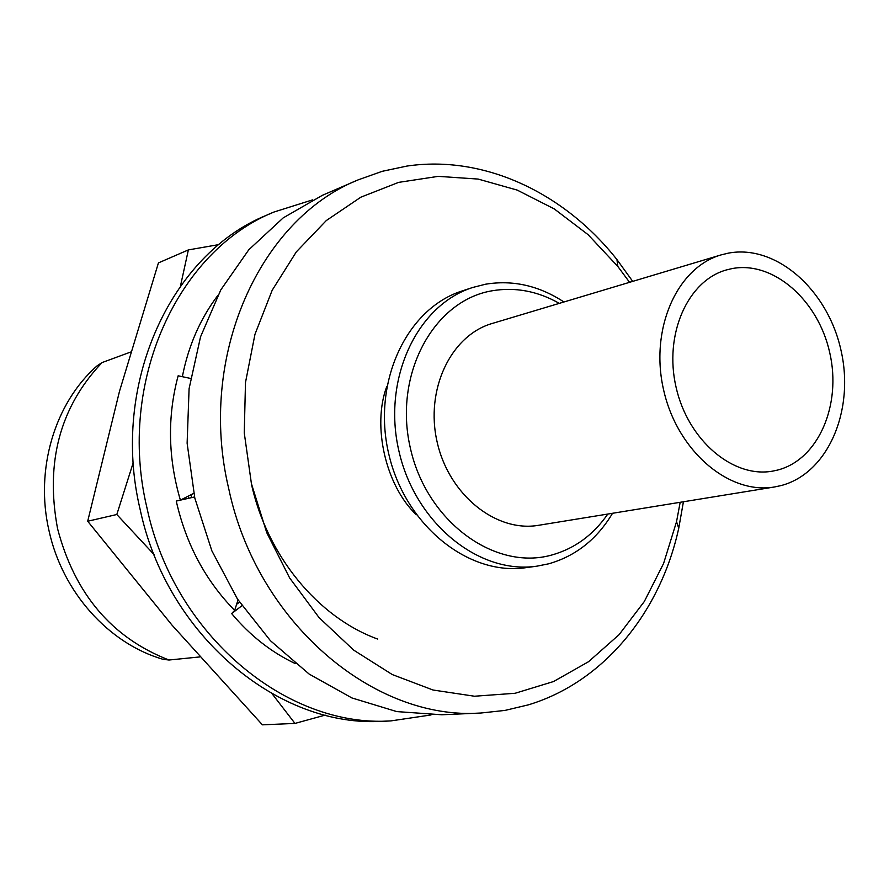 <?xml version="1.0" encoding="UTF-8"?>
<svg xmlns="http://www.w3.org/2000/svg" width="889" height="889" viewBox="0 0 889 889"><rect width="100%" height="100%" fill="white"/><g stroke="black" fill="none" stroke-linecap="round" stroke-linejoin="round"><path stroke-width="1.33" d="M431.009 714.956L390.916 720.901L383.07 721.235C278.957 728.413 166.699 635.613 140.084 509.208C110.28 384.615 170.688 253.954 266.678 215.182L273.879 212.06L312.55 199.881M390.916 720.901C286.447 728.124 173.688 634.768 146.907 507.63C116.937 382.303 177.556 250.942 273.879 212.06M190.568 378.447L178.144 375.791C167.254 416.508 167.999 457.957 180.389 500.14L193.758 493.351M194.547 496.951L176.255 501.074C186.023 544.146 205.492 580.584 234.663 610.399L238.041 599.919M241.941 605.698L231.662 613.588L234.663 610.399M295.237 663.572C271.245 652.215 250.053 635.557 231.662 613.588M182.345 376.692C188.39 345.854 200.192 318.818 217.727 295.593M236.585 604.342L239.497 602.109M680.174 502.296L676.54 521.687L663.594 563.459L644.292 601.553L619.055 634.702L588.529 661.716L553.536 681.541L515.12 693.276L474.493 696.231L433.032 690.008L392.26 674.551L353.744 650.17L319.051 617.588L289.625 577.928L266.744 532.667L251.409 483.605L244.264 432.932L245.486 382.503L254.965 334.308L272.19 290.236L296.326 251.876L326.307 220.55L360.856 197.18L398.616 182.378L438.166 176.366L478.138 179.067L517.22 190.102L554.225 208.893L588.074 234.652L617.833 266.467L629.579 282.324M632.724 281.38L616.955 259.61C564.371 192.835 484.049 154.708 406.951 166.065L382.248 171.31L358.245 179.834C259.41 219.272 197.191 356.767 228.74 488.739C256.977 622.589 373.891 720.857 480.882 713.022L505.008 710.411L528.41 704.844C603.831 682.074 660.438 612.143 678.74 528.233L683.419 501.763M358.245 179.834L322.351 195.324L283.191 217.894L248.809 249.753L220.805 289.881L200.547 336.82L189.09 388.682L187.123 443.244L194.824 498.118L211.871 550.847L237.485 599.064L270.434 640.713L309.172 674.084L351.9 697.943L396.738 711.589L441.822 714.767L480.882 713.022M612.543 513.275C596.997 539.256 575.705 556.103 548.669 563.815L536.956 566.16C479.093 574.816 415.207 523.321 398.95 451.168C382.048 379.17 417.019 304.927 472.848 287.436L485.627 284.202C512.909 279.746 539.023 285.669 563.948 301.982M472.848 287.436L462.358 290.881C406.74 308.305 371.891 382.059 388.66 453.534C404.806 525.166 468.381 576.272 526.01 567.66L536.956 566.16M607.787 514.053C593.319 534.989 574.583 548.657 551.602 555.069C494.54 571.127 426.398 521.332 410.296 447.812C393.316 374.48 433.543 300.538 492.017 290.803C515.12 286.88 537.556 291.07 559.325 303.371M780.953 485.605L774.563 486.961C729.069 494.984 677.407 451.179 663.694 390.282C649.426 329.497 676.762 267.533 721.179 254.876L728.447 253.121C776.219 244.108 827.692 289.825 840.961 350.133C854.907 410.285 828.037 473.481 780.953 485.605M721.179 254.876L492.228 323.463C450.823 335.331 424.853 389.726 437.221 442.366C449.089 495.117 496.218 532.7 538.645 525.288L774.563 486.961M777.453 470.103C818.313 459.824 841.861 404.984 829.726 352.633C818.18 300.149 773.308 260.577 731.947 268.611L726.435 269.934C687.597 280.657 663.716 334.586 676.118 387.415C688.042 440.355 733.092 478.449 772.708 471.114L777.453 470.103M191.079 494.684L191.713 497.584M188.779 498.251L188.312 496.084M49.017 530.722C34.749 469.359 54.796 402.95 97.101 365.846L102.057 362.568C59.996 406.94 45.161 462.324 57.574 528.711C74.787 594.03 111.914 637.802 168.988 660.016L163.132 659.327C108.969 643.814 62.386 592.274 49.017 530.722M272.19 693.887L294.97 723.424L262.411 724.835L172.088 625.211L87.7 521.243L119.47 391.393L158.431 262.9L188.368 249.909L180.489 285.969M218.938 244.586L188.368 249.909M133.283 462.491L116.815 514.509L154.03 554.536M87.7 521.243L116.815 514.509M294.97 723.424L325.174 715.112M199.825 656.927L168.988 660.016M130.639 352.055L102.057 362.568M377.669 639.058C318.106 617.488 267.033 555.881 251.343 483.627M386.826 386.337C371.88 425.775 385.804 485.972 416.374 514.775M676.54 521.687L678.74 528.233M617.833 266.467L616.955 259.61"/></g></svg>
